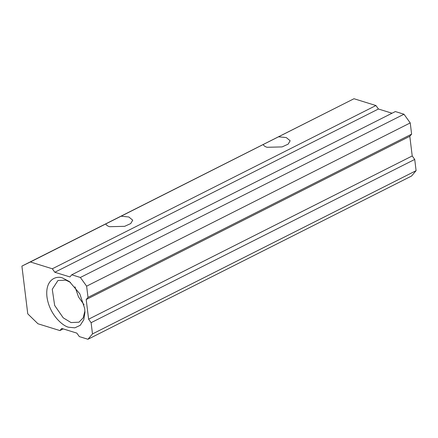 <?xml version="1.0" encoding="UTF-8"?>
<svg xmlns="http://www.w3.org/2000/svg" width="438" height="438" viewBox="0 0 438 438"><rect width="100%" height="100%" fill="white"/><g stroke="black" fill="none" stroke-linecap="round" stroke-linejoin="round"><path stroke-width="0.66" d="M392.032 113.223L378.437 109.007L375.935 105.531L353.992 98.731L278.552 136.787L286.282 137.576L290.164 140.773L288.16 144.146L282.099 146.911L267.043 147.283C264.93 146.61 263.665 145.684 263.254 144.502L121.118 216.202L128.849 216.991L132.73 220.188L130.727 223.561L124.666 226.326L109.609 226.698C107.496 226.03 106.231 225.099 105.821 223.917L30.381 261.973L52.319 268.779L375.935 105.531M378.437 109.007L54.821 272.255L69.927 276.936L71.739 274.796L395.35 111.553L403.978 114.225L410.236 122.919L411.616 134.154L409.804 136.295L412.218 155.961L414.72 159.437L416.1 170.672L411.567 176.027L87.956 339.269L79.327 336.598L76.825 333.115L61.72 328.434L59.907 330.575L37.969 323.775L27.764 313.854L21.9 266.101L30.381 261.973M21.9 266.101L353.992 98.731M121.118 216.202L105.782 223.927M278.552 136.787L263.216 144.513M63.225 328.905L59.907 330.575M416.1 170.672L92.489 333.92L87.956 339.269M414.72 159.437L91.109 322.686L92.489 333.92M409.804 136.295L86.193 299.543L88.607 319.203L412.218 155.961M410.236 122.919L86.625 286.167L88.005 297.402L411.616 134.154M403.978 114.225L80.368 277.473L86.625 286.167M71.739 274.796L80.368 277.473M62.804 278.108C57.164 275.409 44.972 278.721 46.948 296.833C49.439 315.108 63.439 326.54 68.843 327.263L74.86 327.827L80.231 325.314L83.778 319.773L84.939 312.365L84.704 308.538L79.771 293.761L69.401 281.557L62.804 278.108M88.005 297.402L86.193 299.543M88.607 319.203L91.109 322.686M52.319 268.779L54.821 272.255M70.502 282.411L65.842 280.156L57.936 280.528L52.264 289.283L54.657 305.445L63.242 317.851L71.049 322.571L78.96 322.198L83.187 317.851L84.912 310.975M74.969 286.802L78.555 296.997L84.03 304.771"/></g></svg>
